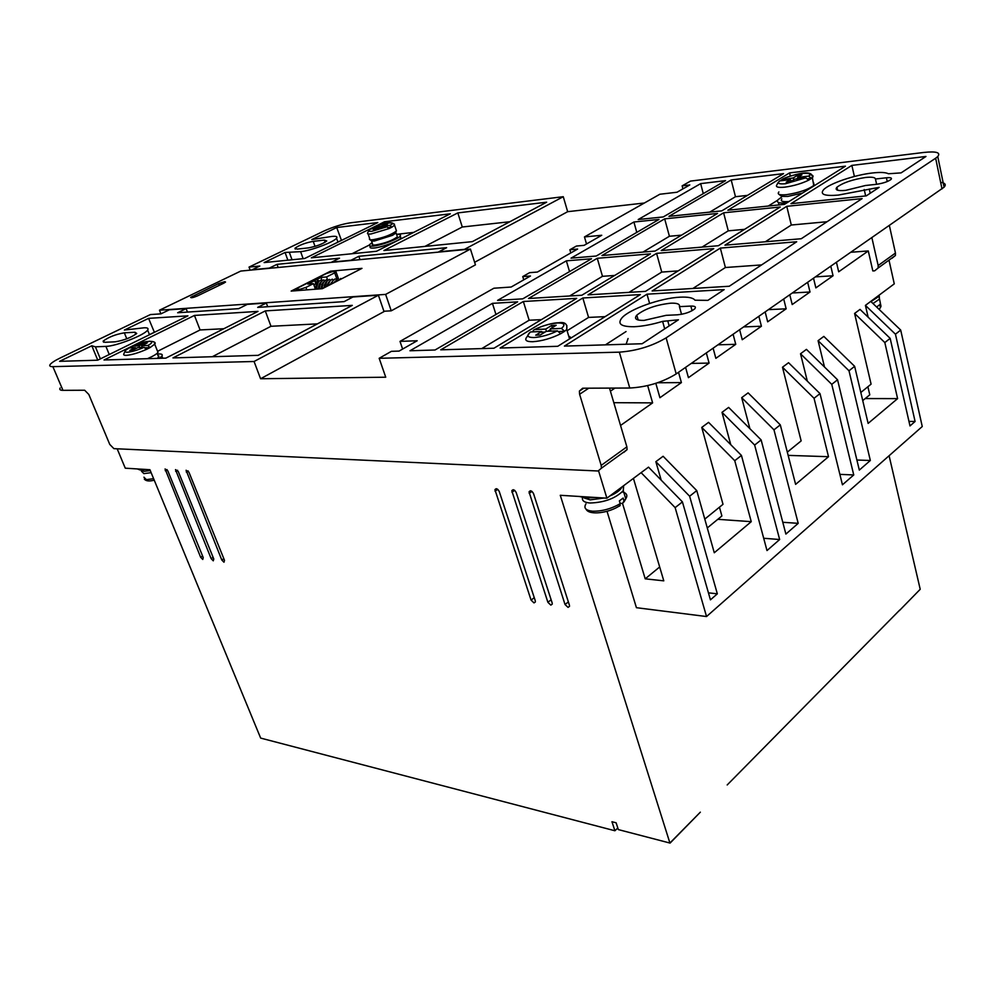 <?xml version="1.0" encoding="UTF-8"?>
<svg xmlns="http://www.w3.org/2000/svg" width="995" height="995" viewBox="0 0 995 995"><rect width="100%" height="100%" fill="white"/><g stroke="black" fill="none" stroke-linecap="round" stroke-linejoin="round"><path stroke-width="1.49" d="M141.601 470.001L144.064 471.344L150.282 470.573M584.003 497.886L590.172 499.876L604.027 498.01M620.096 503.321L622.422 503.47L624.126 501.679L623.144 498.047L619.363 500.895L620.208 503.694L619.587 506.132M396.993 235.641L396.085 232.905L392.515 235.317L374.282 241.051L371.757 241.064M571.242 337.84L568.667 335.974M802.492 193.067L787.779 196.438L781.622 196.388L778.886 194.274M373.598 227.445L380.587 226.462L387.54 224.024L383.249 226.139L389.841 225.367L391.856 227.171L388.983 228.601L386.955 226.798L380.376 227.569L373.386 230.019L377.714 227.88L370.563 229.061M132.397 347.79L132.957 346.086L139.101 345.837L144.661 343.088L147.185 342.976L141.626 345.725L147.869 345.476L150.034 347.591L146.302 349.456L144.138 347.317L137.895 347.566L132.285 350.352L129.773 350.439L135.382 347.665L129.238 347.914C124.462 350.7 123.803 352.155 127.273 352.255C131.75 351.869 137.36 350.228 144.138 347.317M533.096 331.845L533.283 330.377L534.576 329.532L545.708 329.084L551.64 325.464L556.18 325.265L550.247 328.885L561.441 328.425L564.662 331.273L560.695 333.735L557.461 330.875L546.28 331.323L540.273 334.992L535.733 335.166L541.74 331.509L530.609 331.944L529.178 333.126M781.199 179.958L793.264 177.918L797.492 175.344L801.908 174.809L797.691 177.396L808.649 176.103L811.534 178.403L808.711 180.145L805.826 177.844L794.868 179.125L790.602 181.737L786.174 182.247L790.44 179.647L779.645 180.903C776.946 183.366 778.911 184.311 785.528 183.739L805.826 177.844M692.085 310.701L690.828 306.074C695.045 305.975 696.338 306.895 694.734 308.836C690.642 312.032 684.908 314.022 677.508 314.806L666.103 315.34L643.989 320.415C636.191 320.527 633.803 318.773 636.8 315.154C644.772 308.836 656.078 304.843 670.705 303.189C677.16 302.928 680.07 304.084 679.436 306.647L681.538 314.308M887.241 181.55L886.408 177.782C890.687 177.396 892.229 177.931 891.06 179.398C888 181.675 883.137 183.304 876.471 184.299L865.476 185.505L845.588 190.381C837.554 191.077 834.668 190.033 836.907 187.259C842.889 182.757 852.454 179.498 865.613 177.471C871.881 176.824 875.152 177.346 875.451 179.013L876.62 184.286M137.322 468.931L140.146 469.988L145.83 469.466M579.587 496.493L586.055 498.097L595.632 497.488M224.746 281.66L225.554 282.045L223.9 283.115L197.595 295.838C193.304 297.617 190.99 298.127 190.63 297.368L218.651 283.575L224.746 281.66M694.97 300.204C693.142 297.779 688.154 296.771 680.008 297.182C660.792 298.027 629.798 308.997 622.074 317.728C616.975 323.86 621.017 326.858 634.201 326.721C642.583 326.323 652.048 324.544 662.608 321.373L678.428 319.793L642.123 343.748L564.414 346.098L646.999 294.184L724.186 289.607L707.88 300.366L694.97 300.204M628.056 338.511L626.141 344.233M888.398 173.764C885.737 172.359 880.475 172.085 872.615 172.956C854.693 174.884 829.121 183.615 823.574 189.734C819.731 194.435 824.631 196.226 838.287 195.095L879.145 187.358L866.247 195.878L790.963 203.689L851.869 165.394L925.972 156.464L901.084 172.881L888.398 173.764M552.138 602.846L552.262 604.127L550.832 605.122L547.884 602.298L511.803 490.746C513.084 489.042 514.552 489.639 516.194 492.537L552.138 602.846M535.248 600.657L535.372 601.963L533.992 602.908L531.081 600.122L494.938 489.677C496.194 488.035 497.624 488.632 499.241 491.48L535.248 600.657M203.241 557.598L202.756 559.451L200.629 557.262L165.07 468.968L167.807 470.834L203.241 557.598M213.776 558.966L213.278 560.832L211.127 558.618L175.493 469.615L178.267 471.481L213.776 558.966M224.497 560.347L223.975 562.225L221.798 559.998L186.09 470.262L188.913 472.152L224.497 560.347M569.389 605.084L569.513 606.328L568.045 607.385L565.036 604.525L529.041 491.853C530.347 490.075 531.84 490.659 533.531 493.619L569.389 605.084M316.037 282.058L314.88 281.075L315.577 282.642M870.961 301.584L877.627 297.256L878.224 295.826M609.86 495.97C615.37 493.632 619.126 491.107 621.154 488.396L621.925 486.978M396.619 234.509C399.94 234.223 401.159 234.72 400.251 236.014C398.348 239.011 381.334 245.379 373.436 246.051C369.991 246.362 368.722 245.877 369.63 244.571L372.118 242.631M399.89 236.412L400.898 237.967C398.995 240.964 382.005 247.345 374.108 248.004C370.662 248.315 369.394 247.817 370.289 246.511M157.459 354.096L159.1 353.971C161.936 353.909 162.881 354.606 161.911 356.061L159.337 358.324M161.799 356.21L162.77 358.212L161.911 356.061M879.17 309.445L880.413 307.592L879.791 304.607L877.192 306.572L877.478 307.828M397.378 236.81C392.565 240.467 385.301 243.178 375.612 244.957C372.802 245.218 371.769 244.82 372.503 243.763L371.57 241.026M157.235 358.387L158.628 357.043L157.994 355.451M147.422 358.685C153.043 356.26 156.576 354.17 158.006 352.404L157.322 350.713M871.894 237.718L878.162 265.528L878.125 268.003L874.667 270.827L872.826 270.938L868.287 250.951L851.023 252.245M623.741 452.439L627.086 449.64L626.875 446.854L609.5 388.1M940.636 182.309C945.213 182.993 946.369 184.622 944.081 187.197L676.19 373.921C662.371 382.378 646.899 387.08 629.76 388.025L582.66 388.212L579.376 391.097L579.612 394.269L601.179 465.399L601.415 468.21L598.107 470.996L113.903 448.646L109.773 444.429L88.804 394.455L84.662 390.239L62.959 390.338C60.148 390.314 59.203 389.542 60.135 388.025M117.161 448.795L125.27 468.185L149.922 469.715L260.653 738.091L614.922 830.763L611.95 821.733L616.116 822.79L618.343 829.594L670.083 843.088L618.343 829.594M868.287 250.951L838.686 271.797L836.472 262.369M830.825 266.299L833.051 275.764L815.863 287.878L813.549 278.326M807.691 282.406L810.017 291.995L792.207 304.545L789.806 294.856M783.737 299.072L786.149 308.811L767.68 321.82L765.18 311.982M758.886 316.373L761.411 326.236L742.245 339.73L739.646 329.755M733.104 334.308L735.74 344.32L715.853 358.337L713.129 348.213M706.338 352.939L709.087 363.088L688.428 377.652L685.592 367.379M678.54 372.292L681.401 382.59L659.921 397.726L655.829 383.336M647.67 385.6L652.62 402.875L620.544 425.462M598.617 470.983L606.888 498.184L648.516 467.14L682.421 501.89L710.442 599.848L717.333 593.828L689.622 496.219L696.761 490.61L663.105 456.27L655.854 461.68L689.622 496.219M661.19 480.125L655.854 461.68M704.783 519.104L723.004 504.316L701.761 427.427L708.577 422.353L741.449 455.436L766.996 550.558L779.657 539.526L754.645 445.051L761.138 439.927L728.626 407.403L722.009 412.34L754.645 445.051M730.753 444.678L722.009 412.34M749.894 428.683L741.685 397.664L748.116 392.863L780.291 424.853L795.614 484.366L828.512 456.705L814.047 398.286L820.004 393.597L842.442 484.801L853.747 474.951L831.758 384.344L837.554 379.779L806.435 349.369L800.527 353.772L831.758 384.344M787.319 452.128L801.149 440.897L782.493 367.23L788.55 362.702L820.004 393.597M807.318 381.135L800.527 353.772M824.494 367.018L818.089 340.676L823.835 336.397L854.643 366.322L868.125 423.397L897.602 398.622L884.829 342.566L890.164 338.362L909.99 425.922L915.089 421.482L895.45 334.196L900.699 330.066L870.762 301.398L894.269 283.861L888.995 260.143M860.824 392.478L871.085 384.145L854.593 313.45L860.028 309.395L890.164 338.362M868.137 317.194L865.414 305.378L870.762 301.398M891.943 258.314L895.4 255.504L895.45 253.053L889.381 225.542M613.815 402.689L652.62 402.875M610.408 391.172L614.985 388.075M325.141 242.233L324.395 240.093L326.758 240.977C322.591 244.049 316.447 246.362 308.326 247.904L297.207 249.111L294.968 248.252C299.085 245.205 305.179 242.904 313.238 241.35L315.029 246.387M324.395 240.093L313.238 241.35M135.793 334.32L134.959 332.255L136.725 333.424C131.427 337.454 124.288 340.253 115.32 341.807L104.773 342.292L103.119 341.161C108.355 337.181 115.432 334.395 124.338 332.815L126.775 338.822M134.959 332.255L124.338 332.815M159.474 310.204L385.637 294.396L470.424 249.061L240.778 271.063L159.474 310.204L160.916 313.86L150.419 314.569L60.235 357.976C54.837 360.6 51.479 362.789 50.136 364.531C49.165 365.973 50.073 366.682 52.872 366.645L254.061 361.496L260.578 378.747L385.737 377.204L379.17 358.299L619.338 352.155L629.76 388.025M644.399 203.005L567.66 211.686L563.269 196.699L349.979 222.88C341.72 224.198 333.002 226.935 323.823 231.089L249.036 267.095L250.168 270.167M944.081 187.197L937.763 156.551C940.934 152.534 936.37 151.153 924.081 152.422L690.53 181.09L682.135 185.866L689.796 184.946L677.023 192.234L659.847 194.249L584.463 236.934L601.739 235.268L584.115 245.342L576.391 246.051L569.874 249.757L577.61 249.061L537.375 272.058L529.651 272.655L522.736 276.585L530.472 276.001L511.156 287.033L493.881 288.227L400.002 341.385L417.179 340.75L399.094 351.086L391.421 351.322L379.17 358.299M160.929 313.86L169.349 309.793L186.127 308.624L177.67 312.741L238.713 308.661L247.32 304.358L266.324 303.04L267.692 306.734M278.165 267.481L277.02 264.347L339.494 258.202L331.721 262.095L351.036 260.242L358.847 256.3L446.643 247.668L438.77 251.822L464.478 249.347L563.269 196.699M249.036 267.095L259.844 266.026L252.183 269.732L269.334 268.09L277.02 264.347M718.004 344.817L735.74 344.32M743.75 326.907L761.411 326.236M768.563 309.632L786.149 308.811M792.518 292.965L810.017 291.995M815.639 276.871L833.051 275.764M920.213 589.276L899.293 610.694L920.213 589.276L889.095 455.735M606.888 498.184L560.272 495.286L669.909 843.014L700.343 812.169M657.546 382.764L681.401 382.59M691.289 363.411L709.087 363.088M865.414 305.378L895.45 334.196M908.957 421.395L915.089 421.482M854.593 313.45L884.829 342.566M865.215 398.56L897.602 398.622M818.089 340.676L848.996 370.774L854.643 366.322M856.894 460.026L870.339 460.486L848.996 370.774M870.339 460.486L859.319 470.088L837.554 379.779M839.867 474.366L853.747 474.951M782.493 367.23L814.047 398.286M788.152 455.374L828.512 456.705M741.685 397.664L773.973 429.828L780.291 424.853M782.791 522.275L798.201 523.345L773.973 429.828M798.201 523.345L785.888 534.079L761.138 439.927M763.687 538.258L779.657 539.526M701.761 427.427L734.745 460.697L741.449 455.436M734.745 460.697L751.25 521.666L717.805 519.315M751.25 521.666L714.273 552.76L696.761 490.61M708.44 592.833L717.333 593.828M641.128 472.662L675.145 507.624L682.421 501.89M676.19 373.921L666.128 337.865C652.123 346.136 636.526 350.887 619.338 352.155M666.128 337.865L935.648 158.217L942.004 188.926M937.763 156.551L935.648 158.217M690.828 306.074L679.436 306.647M886.408 177.782L875.451 179.013M377.801 222.557L304.657 258.501L264.11 262.58L285.08 252.456L300.627 251.648C310.726 250.802 334.121 241.996 336.559 238.166C337.691 236.574 336.136 236.002 331.895 236.437L311.808 239.546L336.72 227.519L377.801 222.557M457.812 212.918L546.653 202.196L472.364 241.636L383.921 250.529L457.812 212.918L462.289 227.009L509.838 221.736M311.36 257.829L384.58 221.748L450.325 213.813L376.483 251.275L311.36 257.829M172.968 357.914L265.292 310.913L352.292 305.365L258.153 355.339L172.968 357.914M165.867 358.125L104.027 359.991L194.448 315.44L258.016 311.385L165.867 358.125M254.061 361.496L378.411 295.216L352.926 296.995L344.146 301.622L257.68 307.393L266.324 303.04M95.396 346.832L105.905 346.384C115.905 346.322 144.735 335.004 147.621 330.079C148.777 328.4 147.596 327.641 144.101 327.803L124.387 330.041L148.591 318.363L187.931 315.85L97.697 360.19L59.576 361.334L91.826 345.775L95.396 346.832L100.383 358.872M385.637 294.396L391.234 310.826L383.908 311.248M361.981 268.364L322.368 288.674L291.149 291.087L330.539 271.175L361.981 268.364M391.234 310.826L475.448 264.857L470.424 249.061M582.834 297.99L640.357 294.57L557.747 346.297L500.112 348.039L582.834 297.99L588.58 317.417L605.109 316.646M656.576 253.364L713.738 248.638L645.481 291.361L587.983 294.868L656.576 253.364L661.737 272.083L678.18 270.901M723.614 212.806L780.242 206.997L718.378 245.728L661.24 250.541L723.614 212.806L728.265 230.84L744.571 229.335M724.957 245.18L786.759 206.326L862.105 198.602L801.261 238.738L724.957 245.18M720.33 248.091L796.696 241.76L729.26 286.249L652.123 290.963L720.33 248.091L725.392 267.518L761.598 264.919M664.672 218.85L717.544 213.427L655.12 251.063L601.938 255.541L664.672 218.85L669.411 236.263L681.525 235.143M571.043 258.153L633.902 222.009L659.001 219.435L596.241 256.026L571.043 258.153M409.965 350.762L492.438 303.351L517.636 301.846L435.039 350.004L409.965 350.762M497.575 300.39L566.354 260.839L591.552 258.762L522.773 298.848L497.575 300.39M638.193 219.534L700.654 183.627L725.566 180.63L663.279 216.935L638.193 219.534M668.963 216.35L731.201 179.946L783.55 173.64L721.798 210.865L668.963 216.35M528.494 298.5L597.261 258.29L650.456 253.874L581.826 295.241L528.494 298.5M440.735 349.83L523.345 301.51L576.69 298.351L493.955 348.225L440.735 349.83M727.867 210.231L789.557 172.906L845.451 166.177L784.458 204.361L727.867 210.231M378.411 295.216L384.02 311.584L260.578 378.747M567.66 211.686L474.627 262.294M682.135 185.866L682.931 188.863M186.127 308.624L187.47 312.094M607.025 511.306L636.427 607.696L706.537 616.539L675.145 507.624M899.729 610.047L727.196 784.955M617.808 827.977L614.922 830.763M900.699 330.066L922.253 426.519L706.537 616.539M867.889 386.732L869.779 394.816L862.74 400.587M719.46 507.201L721.885 515.97L707.271 527.947M633.429 478.396L663.789 580.844L645.208 578.829L622.547 503.47M645.208 578.829L659.673 566.976M341.472 240.417L336.72 227.519M341.21 240.442L337.914 242.059M285.08 252.456L287.866 260.192M424.927 246.399L462.289 227.009M359.991 259.645L358.847 256.3M385.164 223.477L384.58 221.748M413.684 232.407L396.545 234.31M351.994 253.737L369.369 245.019M317.442 323.872L270.976 326.285L265.292 310.913M270.976 326.285L212.308 356.72M194.448 315.44L200.082 329.954L157.558 351.297M223.813 328.723L200.082 329.954M91.975 346.136L97.759 360.153M154.399 332.33L148.591 318.363M149.449 334.656L154.15 332.342M330.539 271.175L330.813 271.946M567.088 330.738L588.58 317.417M629.002 292.368L661.737 272.083M702.01 247.108L728.265 230.84M827.056 221.723L791.299 225.019L786.759 206.326M765.317 241.773L791.299 225.019M692.881 288.475L725.392 267.518M642.969 252.083L669.411 236.263M636.788 232.382L633.902 222.009M402.627 349.071L400.002 341.385M523.743 279.844L522.736 276.585M569.874 249.757L570.819 252.941M584.463 236.934L586.515 243.974M495.958 314.482L492.438 303.351M569.538 271.585L566.354 260.839M703.266 193.627L700.654 183.627M747.481 195.381L735.467 196.711L731.201 179.946M709.746 212.109L735.467 196.711M614.661 275.453L602.485 276.324L597.261 258.29M569.625 295.988L602.485 276.324M541.342 319.656L529.141 320.228L523.345 301.51M481.767 348.586L529.141 320.228M664.685 328.86L662.608 321.373M649.598 303.45L646.999 294.184M605.42 344.855L626.054 331.546M865.65 195.94L864.22 189.56M854.382 176.463L851.869 165.394M790.328 176.078L789.557 172.906M768.264 206.04L777.692 200.194M698.751 813.786L670.083 843.088M754.533 757.245L728.726 783.401M780.826 730.591L756.001 755.752M806.137 704.933L782.244 729.148M830.514 680.219L807.492 703.552M854.008 656.389L831.82 678.889M876.682 633.417L855.277 655.108M898.56 611.241L877.901 632.186M158.304 356.235L158.939 356.16M778.911 204.933L778.463 202.495M306.821 289.881L305.95 287.418L313.425 283.625L315.427 289.209M313.425 283.625L307.816 284.085L320.95 277.431L321.895 280.08M320.95 277.431L326.584 276.946L327.517 279.607M326.584 276.946L334.706 272.829L336.795 278.774M334.706 272.829L336.061 271.909L335.104 271.436L332.293 271.685L326.273 273.575L297.555 288.09L296.1 289.072L299.793 289.346L300.167 290.391M786.834 202.868C778.861 203.527 775.963 202.445 778.127 199.647L781.473 197.197M305.95 287.418L299.793 289.346M788.985 201.525C782.493 202.072 780.13 201.189 781.883 198.913M383.249 226.139L383.597 227.183M385.164 225.193L384.878 224.335M380.936 227.507L380.587 226.462M394.406 224.086L394.555 225.218L391.856 227.171L388.411 227.569M377.714 227.88L378 228.738M141.626 345.725L142.297 347.392M145.034 344.034L144.661 343.088M139.773 347.491L139.101 345.837M142.111 346.932L141.079 347.442M136.8 348.113L135.581 348.163M154.499 342.678L154.722 344.195L150.034 347.591L145.158 347.79M135.382 347.665L135.768 348.623M550.247 328.885L550.944 331.136M552.3 327.641L551.64 325.464M546.404 331.323L545.708 329.084M550.471 329.619L547.785 331.26M545.098 332.044L541.939 332.168M566.876 325.527L566.715 329.494L564.662 331.273L559.153 331.497M541.74 331.509L542.412 333.686M797.691 177.396L798.015 178.752M797.94 177.234L797.492 175.344M793.724 179.821L793.264 177.918M797.841 178.03L796.323 178.951M792.418 180.63L790.726 180.816M809.781 174.797C813.002 175.045 813.86 176.003 812.368 177.67L808.027 178.814M790.44 179.647L790.901 181.55M141.663 470.287L141.464 471.232L143.889 473.62L151.14 472.662M582.523 497.599C581.826 500.709 584.301 502.512 589.948 503.01C604.338 502.55 615.457 498.433 623.305 490.659L623.629 485.709M622.422 503.47L624.549 500.286M623.989 500.846L625.755 498.843C627.92 495.41 626.763 493.097 622.285 491.891M396.06 229.721L396.47 230.952C391.259 234.857 383.423 237.78 372.988 239.72C369.966 240.019 368.859 239.596 369.655 238.464L368.113 233.962M813.524 182.57L814.134 185.169C808.338 189.56 799.134 192.719 786.523 194.672C779.52 195.294 776.971 194.386 778.874 191.948M386.955 226.798L371.819 231.3C368.001 231.586 367.789 230.703 371.21 228.639M388.983 228.601L371.035 233.974C368.013 234.285 366.906 233.875 367.715 232.768L368.859 230.417M146.302 349.456C138.28 352.951 131.614 354.916 126.278 355.352C123.902 355.402 123.144 354.829 123.977 353.623L125.084 351.148M534.576 329.532C542.387 325.775 550.111 323.586 557.747 322.965C564.463 322.94 565.695 324.756 561.441 328.425M560.695 333.735C551.342 338.387 542.039 341.049 532.785 341.72C526.255 341.758 524.303 340.166 526.915 336.932L529.091 333.611M557.461 330.875C549.489 334.743 541.641 336.969 533.892 337.541C527.275 337.479 526.181 335.613 530.609 331.944M808.711 180.145C801.572 183.615 793.562 185.953 784.707 187.172C777.692 187.831 775.142 186.948 777.07 184.548L777.99 182.707M143.939 477.202L146.377 479.627L153.628 478.694M880.339 307.032L880.985 306.311L880.202 302.878M872.976 303.512L879.369 299.184L879.306 296.249M585.931 503.868C583.468 508.022 585.657 510.46 592.473 511.194C601.925 511.38 611.166 508.88 620.208 503.694M878.162 265.528L895.45 253.053M601.179 465.399L626.875 446.854M588.754 388.187L579.612 394.269M62.959 390.338L52.872 366.645M551.13 599.749L547.884 602.298M511.928 492.276L514.676 490.348M534.253 597.659L531.081 600.122M495.05 491.219L497.761 489.353M202.607 556.031L200.629 557.262M165.22 470.672L167.085 469.615M213.129 557.374L211.127 558.618M175.642 471.319L177.533 470.249M223.838 558.717L221.798 559.998M186.239 471.978L188.154 470.884M568.356 601.888L565.036 604.525M529.166 493.346L531.952 491.381M300.627 251.648L303.127 258.65M289.52 252.829L292.02 259.77M105.905 346.384L109.251 354.519M219.31 285.329L218.651 283.575M192.371 296.249L192.868 297.517M667.844 321.149L669.162 325.9M869.269 189.025L870.215 193.254M297.381 290.602L296.995 289.557M374.083 227.221C381.943 223.042 399.281 220.952 389.841 225.367M132.957 346.086L149.611 341.21C152.894 341.683 152.322 343.113 147.869 345.476M782.48 179.187C786.635 176.923 793.313 174.983 802.492 173.366C809.631 173.03 811.684 173.951 808.649 176.103M623.467 485.834L623.305 490.659L625.755 498.843L624.126 501.691M371.894 241.088L369.817 239.608M558.245 322.766C554.016 322.853 548.158 324.221 540.671 326.87M638.181 320.004L636.8 315.154M837.591 190.207L836.907 187.259M321.646 284.533L322.318 285.689M324.532 284.421L325.154 285.515M327.367 284.222L328.014 285.354M314.072 285.428L317.305 281.05M316.572 289.122C317.355 283.5 318.537 280.739 320.116 280.814M319.395 288.911C319.98 283.625 321.161 280.851 322.952 280.59M322.231 288.687C322.33 284.321 323.524 281.548 325.788 280.354M325.004 287.331C326.149 282.294 327.355 279.881 328.636 280.117M327.94 285.826C329.395 281.622 330.589 279.632 331.497 279.881M331.086 284.209C332.405 281.199 333.499 279.67 334.37 279.645M334.569 282.418L337.255 279.408M338.835 280.229L340.153 279.172M877.627 297.256L877.441 296.41M621.154 488.396L620.942 487.712M400.251 236.014L400.898 237.967M880.413 307.592L880.985 306.311L878.796 295.403M157.135 353.312L158.628 357.043M376.446 226.238C387.254 221.885 393.286 221.549 394.555 225.218L396.47 230.952L392.515 235.317M136.651 344.556C147.223 339.594 157.521 341.098 154.722 344.195L158.006 352.404M558.742 322.741C564.949 321.783 567.61 324.034 566.715 329.494L569.55 338.897M786.336 177.496C797.791 173.54 813.213 169.486 812.368 177.67L813.835 185.965M295.266 249.098L294.968 248.252M103.555 342.218L103.119 341.161M878.125 268.003L895.4 255.504M579.376 391.097L583.729 388.212M601.415 468.21L627.086 449.64M337.939 242.146L336.559 238.166M149.486 334.743L147.621 330.079M513.283 489.714L511.803 490.746M496.356 488.694L494.938 489.677M530.584 490.771L529.041 491.853M315.49 289.209C316.012 284.931 316.92 282.717 318.189 282.58M318.313 288.985C318.873 284.632 319.781 282.406 321.024 282.344M321.136 288.774C321.708 284.383 322.616 282.157 323.872 282.095M323.91 287.891C324.768 283.786 325.713 281.772 326.733 281.859M326.795 286.398C328.039 282.953 328.984 281.361 329.606 281.61M329.942 284.794L332.479 281.361M333.536 282.953L335.377 281.125M317.766 280.416L318.499 280.49M324.146 285.528L324.681 287.493M320.577 280.18L321.298 280.254M326.982 285.366L327.255 286.174M323.387 279.943L324.121 280.018M326.223 279.707L326.957 279.782M329.071 279.471L329.83 279.545M331.92 279.234L332.666 279.309M334.793 278.986L335.539 279.06M337.666 278.749L338.449 278.824M340.564 278.513L341.347 278.588M336.061 271.909L338.487 278.811M296.261 289.533L296.672 290.664M154.237 480.175C149.275 481.493 145.966 481.132 144.312 479.08M620.233 505.348C609.064 513.221 588.953 515.609 586.105 509.216"/></g></svg>
